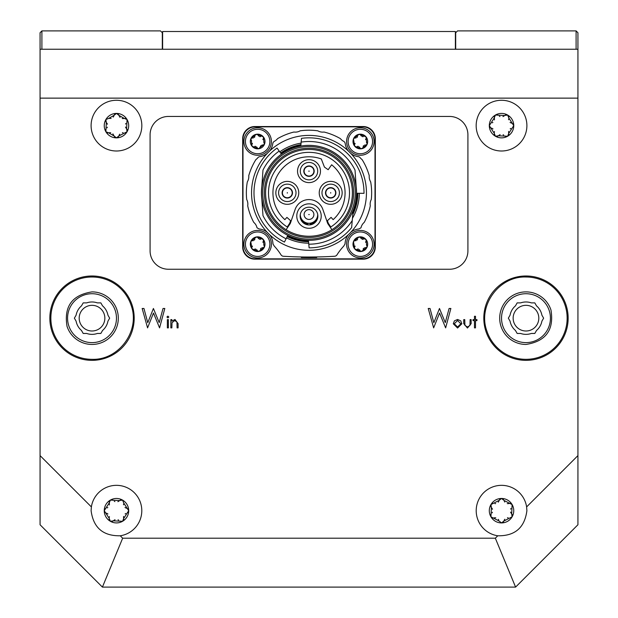 <?xml version="1.0" encoding="UTF-8"?>
<svg xmlns="http://www.w3.org/2000/svg" width="618" height="618" viewBox="0 0 618 618"><rect width="100%" height="100%" fill="white"/><g stroke="black" fill="none" stroke-linecap="round" stroke-linejoin="round"><path stroke-width="0.93" d="M455.69 49.239L455.69 32.731L457.521 30.9L576.1 30.9L577.93 32.731L577.93 98.131L40.07 98.131L40.07 455.605L91.387 506.922L91.101 510.7C93.364 527.718 103.075 536.084 120.247 535.783A25.369 25.369 0 0 0 118.362 485.408A25.369 25.369 0 0 0 91.387 506.922M40.07 98.131L40.07 32.731L41.9 30.9L160.479 30.9L162.31 32.731L162.31 49.239M41.9 30.9L41.9 49.239M576.1 49.239L576.1 30.9M111.124 118.417L108.698 118.409L105.887 119.529A12.221 12.221 0 0 1 127.053 119.529A12.221 12.221 0 0 1 116.47 137.86A12.221 12.221 0 0 1 105.887 119.529L106.319 122.526L107.084 123.484M107.192 123.685L107.432 124.233M105.778 121.761L105.585 121.105M120.054 117.397L118.849 115.296L116.47 113.411L114.091 115.296L113.642 116.431M113.527 116.624L113.171 117.103M114.477 114.446L114.948 113.944M117.984 113.944L118.471 114.454M112.885 133.874L114.091 135.983L116.47 137.86L118.849 135.983L127.053 131.75L126.613 128.753L127.053 119.529L124.241 118.409L123.028 118.586M122.804 118.579L122.209 118.509M125.191 118.316L125.84 118.478M127.354 121.105L127.153 121.777M125.562 124.079L125.879 123.438M106.319 122.526L105.887 131.75L108.698 132.87L109.911 132.692M114.091 135.983L108.698 132.87M108.698 118.409L114.091 115.296M118.849 115.296L124.241 118.409M122.364 132.739L123.075 132.692M118.849 135.983L119.297 134.84M119.413 134.647L119.768 134.168M110.135 132.692L110.73 132.762M118.447 136.856L117.992 137.335M114.956 137.335L114.469 136.817M107.37 127.192L107.061 127.833M107.771 132.963L107.099 132.8M105.578 130.174L105.786 129.494M126.613 128.753L125.856 127.787M125.748 127.594L125.508 127.045M127.161 129.51L127.354 130.166M125.84 132.8L125.153 132.963M113.357 520.843L122.58 521.283L123.7 518.463L128.691 510.7L123.7 502.928L122.58 500.109L119.583 500.549L110.359 500.109L109.239 502.928L104.249 510.7L109.239 518.463L110.359 521.283A12.221 12.221 0 0 1 110.359 500.109A12.221 12.221 0 0 1 128.691 510.7A12.221 12.221 0 0 1 110.359 521.283L113.357 520.843L114.315 520.086M114.515 519.977L115.064 519.738M112.576 521.399L111.935 521.584M109.309 520.07L109.147 519.383M109.371 516.594L109.417 517.305M106.126 513.079L107.269 513.527M107.455 513.643L107.934 513.998M105.276 512.693L104.774 512.222M104.774 509.186L105.284 508.699M107.818 507.502L107.223 507.896M109.239 502.928L109.417 504.141M109.409 504.365L109.347 504.96M109.147 502.001L109.309 501.329M111.935 499.808L112.615 500.016M114.917 501.6L114.276 501.291M123.569 504.806L123.523 504.095M126.814 508.32L125.67 507.872M125.485 507.757L124.998 507.401M125.122 513.898L125.717 513.504M123.7 518.463L123.523 517.251M123.523 517.034L123.592 516.439M127.663 508.707L128.165 509.178M128.165 512.214L127.648 512.701M118.023 519.792L118.664 520.109M123.793 519.398L123.631 520.07M119.583 500.549L118.617 501.314M118.424 501.422L117.876 501.661M120.363 499.993L121.004 499.808M511.681 513.813L512.113 504.589L503.909 500.356L501.53 498.471L499.151 500.356L490.947 504.589L491.387 507.587L490.947 516.81L499.151 521.044L501.53 522.921L503.909 521.044L512.113 516.81A12.221 12.221 0 0 1 490.947 516.81A12.221 12.221 0 0 1 501.53 498.471A12.221 12.221 0 0 1 512.113 516.81L511.681 513.813L510.916 512.847M510.808 512.654L510.568 512.106M512.222 514.57L512.415 515.234M507.424 517.799L508.135 517.753M503.909 521.044L504.358 519.9M504.473 519.707L504.829 519.228M503.508 521.916L503.052 522.395M498.332 519.352L498.726 519.947M493.759 517.93L494.972 517.753M495.196 517.753L495.79 517.822M492.809 518.023L492.16 517.861M490.646 515.234L490.846 514.555M492.438 512.252L492.121 512.894M495.636 503.6L494.925 503.647M499.151 500.356L498.703 501.499M498.587 501.685L498.232 502.164M504.728 502.048L504.334 501.453M509.302 503.469L508.089 503.647M507.865 503.639L507.27 503.577M499.553 499.483L500.008 499.004M503.044 499.004L503.508 499.483M510.63 509.147L510.939 508.506M510.229 503.376L510.901 503.539M491.387 507.587L492.144 508.544M492.252 508.745L492.492 509.294M490.839 506.83L490.646 506.165M492.16 503.539L492.847 503.376M504.643 115.489L495.42 115.048L494.3 117.868L489.309 125.639L494.3 133.403L495.42 136.223L498.417 135.782L507.641 136.223L508.761 133.403L513.751 125.639L508.761 117.868L507.641 115.048A12.221 12.221 0 0 1 507.641 136.223A12.221 12.221 0 0 1 489.309 125.639A12.221 12.221 0 0 1 507.641 115.048L504.643 115.489L503.685 116.254M503.485 116.362L502.936 116.593M505.424 114.933L506.065 114.747M508.691 116.269L508.853 116.957M508.629 119.745L508.583 119.027M511.874 123.26L510.731 122.804M510.545 122.688L510.066 122.333M512.724 123.646L513.226 124.118M510.182 128.838L510.777 128.444M508.761 133.403L508.583 132.19M508.591 131.966L508.653 131.379M508.853 134.338L508.691 135.01M506.065 136.524L505.385 136.323M503.083 134.732L503.724 135.048M494.431 131.534L494.477 132.244M491.186 128.019L492.33 128.467M492.515 128.583L493.002 128.938M492.878 122.434L492.283 122.835M494.3 117.868L494.477 119.081M494.477 119.305L494.408 119.9M490.337 127.632L489.835 127.153M499.977 116.539L499.336 116.23M494.207 116.941L494.369 116.269M496.996 114.747L497.675 114.956M498.417 135.782L499.383 135.025M499.576 134.917L500.124 134.678M497.637 136.339L496.996 136.524M494.369 135.01L494.207 134.322M162.619 49.239L162.619 31.51L455.381 31.51L455.381 49.239M91.101 125.639A25.369 25.369 0 0 0 116.47 151.001A25.369 25.369 0 0 0 141.831 125.639A25.369 25.369 0 0 0 116.47 100.27A25.369 25.369 0 0 0 91.101 125.639M476.169 125.639A25.369 25.369 0 0 0 501.53 151.001A25.369 25.369 0 0 0 526.899 125.639A25.369 25.369 0 0 0 501.53 100.27A25.369 25.369 0 0 0 476.169 125.639M497.753 535.783C514.925 536.084 524.636 527.718 526.899 510.7L526.613 506.922A25.369 25.369 0 0 0 499.638 485.408A25.369 25.369 0 0 0 497.753 535.783L495.335 538.201L515.59 587.1L102.41 587.1L40.07 524.759L40.07 455.605M538.811 318.17A12.839 12.839 0 0 1 525.98 331.001A12.839 12.839 0 0 1 513.141 318.17A12.839 12.839 0 0 1 525.98 305.331A12.839 12.839 0 0 1 538.811 318.17M104.859 318.17A12.839 12.839 0 0 1 92.02 331.001A12.839 12.839 0 0 1 79.189 318.17A12.839 12.839 0 0 1 92.02 305.331A12.839 12.839 0 0 1 104.859 318.17M467.447 328.034L463.739 323.569L463.739 319.614L464.759 319.614L464.914 325.385L467.455 327.015L469.958 325.47L470.128 319.614L471.14 319.614L471.14 323.639L467.447 328.034M473.033 319.614L474.477 319.614L474.477 316.277L475.497 316.277L475.497 319.614L476.949 319.614L476.949 320.626L475.497 320.626L475.497 327.888L474.477 327.888L474.477 320.626L473.033 320.626L473.033 319.614M467.911 250.908L467.911 134.786A18.339 18.339 0 0 0 449.58 116.447L168.42 116.447A18.339 18.339 0 0 0 150.089 134.786L150.089 250.908A18.339 18.339 0 0 0 168.42 269.247L449.58 269.247A18.339 18.339 0 0 0 467.911 250.908A18.339 18.339 0 0 1 449.58 269.247L168.42 269.247A18.339 18.339 0 0 1 150.089 250.908L150.089 134.786A18.339 18.339 0 0 1 168.42 116.447L449.58 116.447A18.339 18.339 0 0 1 467.911 134.786L467.911 250.908M526.613 506.922L577.93 455.605L577.93 98.131M120.247 535.783L122.665 538.201L495.335 538.201M453.288 323.77L454.423 320.835L457.575 319.467L460.719 320.835L461.855 323.77L457.575 328.034L453.288 323.77M433.643 327.888L428.228 308.482L430.028 308.482L433.828 322.712L439.475 308.482L445.277 322.611L449.093 308.482L450.87 308.482L445.64 327.888L439.552 313.048L433.643 327.888M171.858 327.888L170.846 327.888L170.846 319.614L171.858 319.614L171.858 321.105L175.01 319.467L178.1 323.662L178.1 327.888L177.088 327.888L176.964 322.109L174.832 320.487L172.02 322.673L171.858 327.888M168.374 327.888L167.362 327.888L167.362 319.614L168.374 319.614L168.374 327.888M167.864 317.876L166.93 317.003L167.864 316.13L168.814 317.003L167.864 317.876M147.571 327.888L142.163 308.482L143.963 308.482L147.756 322.712L153.411 308.482L159.205 322.611L163.021 308.482L164.805 308.482L159.568 327.888L153.48 313.048L147.571 327.888M577.93 455.605L577.93 524.759L515.59 587.1M40.07 49.239L577.93 49.239M122.665 538.201L102.41 587.1M460.835 323.778L457.575 320.487L454.307 323.778L457.575 327.015L460.835 323.778M97.389 302.89A16.199 16.199 0 0 0 86.651 302.89L83.198 302.89L81.476 305.879A16.199 16.199 0 0 0 76.099 315.18L74.376 318.17L76.099 321.159A16.199 16.199 0 0 0 81.476 330.46L83.198 333.45L86.651 333.45A16.199 16.199 0 0 0 97.389 333.45L100.842 333.45L102.565 330.46A16.199 16.199 0 0 0 107.941 321.159L109.664 318.17L107.941 315.18A16.199 16.199 0 0 0 102.565 305.879L100.842 302.89L97.389 302.89M92.02 359.328C118.934 360.356 140.456 330.73 131.171 305.446A41.167 41.167 0 0 0 92.02 277.003A41.167 41.167 0 0 0 52.87 330.885A41.167 41.167 0 0 0 92.02 359.328M51.912 331.202A42.171 42.171 0 0 0 92.02 360.34A42.171 42.171 0 0 0 132.128 305.137A42.171 42.171 0 0 0 92.02 275.991A42.171 42.171 0 0 0 51.912 331.202A42.171 42.171 0 0 0 92.02 360.34A42.171 42.171 0 0 0 132.128 305.137A42.171 42.171 0 0 0 92.02 275.991A42.171 42.171 0 0 0 51.912 331.202M117.018 310.043A26.28 26.28 0 0 0 92.02 291.889C72.136 294.956 63.801 306.428 67.022 326.289A26.28 26.28 0 0 0 92.02 344.45A26.28 26.28 0 0 0 117.018 310.043M92.02 293.72A24.45 24.45 0 0 0 68.768 325.725A24.45 24.45 0 0 0 92.02 342.619A24.45 24.45 0 0 0 115.272 310.615A24.45 24.45 0 0 0 92.02 293.72M520.611 333.45A16.199 16.199 0 0 0 531.349 333.45L534.802 333.45L536.524 330.46A16.199 16.199 0 0 0 541.901 321.159L543.624 318.17L541.901 315.18A16.199 16.199 0 0 0 536.524 305.879L534.802 302.89L531.349 302.89A16.199 16.199 0 0 0 520.611 302.89L517.158 302.89L515.435 305.879A16.199 16.199 0 0 0 510.059 315.18L508.336 318.17L510.059 321.159A16.199 16.199 0 0 0 515.435 330.46L517.158 333.45L520.611 333.45M525.98 277.003C499.066 275.983 477.544 305.609 486.829 330.885A41.167 41.167 0 0 0 525.98 359.328A41.167 41.167 0 0 0 565.13 305.446A41.167 41.167 0 0 0 525.98 277.003M566.088 305.137A42.171 42.171 0 0 0 525.98 275.991A42.171 42.171 0 0 0 485.872 331.202A42.171 42.171 0 0 0 525.98 360.34A42.171 42.171 0 0 0 566.088 305.137A42.171 42.171 0 0 0 525.98 275.991A42.171 42.171 0 0 0 485.872 331.202A42.171 42.171 0 0 0 525.98 360.34A42.171 42.171 0 0 0 566.088 305.137M500.982 326.289A26.28 26.28 0 0 0 525.98 344.45C545.864 341.375 554.199 329.912 550.978 310.043A26.28 26.28 0 0 0 525.98 291.889A26.28 26.28 0 0 0 500.982 326.289M525.98 342.619A24.45 24.45 0 0 0 549.232 310.615A24.45 24.45 0 0 0 525.98 293.72A24.45 24.45 0 0 0 502.728 325.725A24.45 24.45 0 0 0 525.98 342.619M254.91 126.528L363.09 126.528A12.221 12.221 0 0 1 375.319 138.756L375.319 246.937A12.221 12.221 0 0 1 363.09 259.166L254.91 259.166A12.221 12.221 0 0 1 242.681 246.937L242.681 138.756A12.221 12.221 0 0 1 254.91 126.528M269.626 234.685A15.28 15.28 0 0 1 272.909 243.237A3.059 3.059 0 0 0 273.473 244.828A9.78 9.78 0 0 1 274.238 246.072A61.12 61.12 0 0 1 281.02 254.848A3.059 3.059 0 0 0 283.407 256.261A427.849 427.849 0 0 0 283.415 256.261A427.849 427.849 0 0 0 334.593 256.261A3.059 3.059 0 0 0 336.98 254.848A61.12 61.12 0 0 1 343.762 246.072A9.78 9.78 0 0 1 344.527 244.828A3.059 3.059 0 0 0 345.091 243.237A15.28 15.28 0 0 1 348.374 234.685M316.092 257.575L316.655 257.567L316.092 257.575L316.655 257.567L316.655 256.957L309.564 257.026L309.564 257.636L301.345 257.567L301.908 257.575L301.345 257.567L301.345 256.957L301.908 256.964L301.345 256.957M308.436 257.636L308.436 257.026L305.601 257.011M350.839 232.221A15.28 15.28 0 0 1 358.865 228.977L360.997 227.795A9.78 9.78 0 0 1 364.265 222.349A62.65 62.65 0 0 0 370.298 205.771A9.78 9.78 0 0 1 371.294 199.498A62.65 62.65 0 0 0 370.676 181.87A9.78 9.78 0 0 1 369.247 175.674A62.65 62.65 0 0 0 362.078 159.56A9.78 9.78 0 0 1 360.186 157.76A3.059 3.059 0 0 0 358.224 156.64A15.28 15.28 0 0 1 350.839 153.473M348.374 151.008A15.28 15.28 0 0 1 345.199 143.577A3.059 3.059 0 0 0 343.593 141.283A9.78 9.78 0 0 1 340.41 138.641A62.65 62.65 0 0 0 324.056 132.036A9.78 9.78 0 0 1 317.822 130.823A62.65 62.65 0 0 0 300.178 130.823A9.78 9.78 0 0 1 293.944 132.036A62.65 62.65 0 0 0 277.59 138.641A9.78 9.78 0 0 1 274.407 141.283A3.059 3.059 0 0 0 272.801 143.577A15.28 15.28 0 0 1 269.626 151.008M267.161 153.473A15.28 15.28 0 0 1 259.776 156.64A3.059 3.059 0 0 0 257.814 157.76A9.78 9.78 0 0 1 255.922 159.56A62.65 62.65 0 0 0 248.753 175.674A9.78 9.78 0 0 1 247.324 181.87A62.65 62.65 0 0 0 246.706 199.498A9.78 9.78 0 0 1 247.702 205.771A62.65 62.65 0 0 0 253.735 222.349A9.78 9.78 0 0 1 257.003 227.795L259.135 228.977A15.28 15.28 0 0 1 267.161 232.221M246.567 255.28A12.221 12.221 0 0 0 255.211 258.857L362.789 258.857A12.221 12.221 0 0 0 375.01 246.636L375.01 139.058A12.221 12.221 0 0 0 362.789 126.837L255.211 126.837A12.221 12.221 0 0 0 242.99 139.058L242.99 246.636A12.221 12.221 0 0 0 246.567 255.28M356.169 186.628A47.578 47.578 0 0 1 356.578 193.264L364.01 193.326A55.01 55.01 0 0 0 301.476 138.355L300.804 146.072M356.377 189.533L355.018 170.074A51.34 51.34 0 0 0 301.151 142.109M261.831 199.066A47.578 47.578 0 0 1 261.831 186.628M272.94 192.847A36.06 36.06 0 0 1 321.298 158.95L324.427 167.084L328.181 169.718L331.642 164.774A36.06 36.06 0 0 1 333.133 219.645L331.086 217.374L327.409 220.68L328.312 223.299L330.792 226.976A40.494 40.494 0 0 0 339.63 166.358A40.494 40.494 0 0 0 278.37 166.358A40.494 40.494 0 0 0 287.208 226.976L289.688 223.299L290.591 220.68L286.914 217.374L284.867 219.645A36.06 36.06 0 0 1 272.94 192.847M309 203.847A12.221 12.221 0 0 0 296.779 216.076A12.221 12.221 0 0 0 309 228.297A12.221 12.221 0 0 0 321.221 216.076A12.221 12.221 0 0 0 309 203.847M309 165.956A5.199 5.199 0 0 1 314.199 171.147A5.199 5.199 0 0 1 309 176.346A5.199 5.199 0 0 1 303.801 171.147A5.199 5.199 0 0 1 309 165.956M309 159.691A11.464 11.464 0 0 0 297.536 171.147A11.464 11.464 0 0 0 309 182.611A11.464 11.464 0 0 0 320.464 171.147A11.464 11.464 0 0 0 309 159.691M335.891 192.847A5.199 5.199 0 0 1 330.7 198.046A5.199 5.199 0 0 1 325.501 192.847A5.199 5.199 0 0 1 330.7 187.648A5.199 5.199 0 0 1 335.891 192.847M342.156 192.847A11.464 11.464 0 0 0 330.7 181.383A11.464 11.464 0 0 0 319.236 192.847A11.464 11.464 0 0 0 330.7 204.311A11.464 11.464 0 0 0 342.156 192.847M282.109 192.847A5.199 5.199 0 0 1 287.3 187.648A5.199 5.199 0 0 1 292.499 192.847A5.199 5.199 0 0 1 287.3 198.046A5.199 5.199 0 0 1 282.109 192.847M275.844 192.847A11.464 11.464 0 0 0 287.3 204.311A11.464 11.464 0 0 0 298.764 192.847A11.464 11.464 0 0 0 287.3 181.383A11.464 11.464 0 0 0 275.844 192.847M331.905 229.711L327.694 223.469L322.866 209.463A14.67 14.67 0 0 0 295.134 209.463L290.305 223.469L286.095 229.711M290.205 223.623A36.06 36.06 0 0 1 289.688 223.299M289.518 223.554A36.369 36.369 0 0 0 290.035 223.878M328.312 223.299A36.06 36.06 0 0 1 327.795 223.623M327.965 223.878A36.369 36.369 0 0 0 328.482 223.554M328.652 223.809A36.671 36.671 0 0 1 328.135 224.133M305.516 240.209L306.088 240.248L305.516 240.209M309 145.354A47.493 47.493 0 0 0 261.507 192.847A47.493 47.493 0 0 0 309 240.34A47.493 47.493 0 0 0 356.493 192.847A47.493 47.493 0 0 0 309 145.354M308.452 240.332L309.108 247.857A55.01 55.01 0 0 0 351.627 227.617L353.133 210.383M308.784 244.187A51.34 51.34 0 0 0 352.245 220.518M287.185 236.609A48.899 48.899 0 0 0 308.575 241.738M281.422 154.183L279.189 151.047A51.34 51.34 0 0 0 262.982 170.074L261.623 189.533M261.623 196.161L262.982 215.62A51.34 51.34 0 0 0 286.095 238.795L287.81 235.35M279.189 151.047L277.057 148.065A55.01 55.01 0 0 0 284.458 242.078L286.095 238.795M300.927 144.62A48.899 48.899 0 0 0 280.603 153.04M352.762 214.662A48.899 48.899 0 0 0 357.892 193.272M316.655 257.567L309.564 257.636M251.549 192.847A57.451 57.451 0 0 0 309 250.298A57.451 57.451 0 0 0 366.451 192.847A57.451 57.451 0 0 0 309 135.396A57.451 57.451 0 0 0 251.549 192.847M301.059 143.129A50.352 50.352 0 0 0 279.761 151.858M286.536 237.907A50.352 50.352 0 0 0 308.699 243.198M352.438 218.301A50.352 50.352 0 0 0 359.344 193.287M311.912 240.248L312.484 240.209L311.912 240.248M309 237.466A44.62 44.62 0 0 1 264.38 192.847A44.62 44.62 0 0 1 309 148.227A44.62 44.62 0 0 1 353.62 192.847A44.62 44.62 0 0 1 309 237.466M309 236.246A43.399 43.399 0 0 1 265.601 192.847A43.399 43.399 0 0 1 309 149.448A43.399 43.399 0 0 1 352.399 192.847A43.399 43.399 0 0 1 309 236.246M289.865 224.133A36.671 36.671 0 0 1 289.348 223.809M309 207.208A8.861 8.861 0 0 1 317.861 216.076A8.861 8.861 0 0 1 309 224.937A8.861 8.861 0 0 1 300.139 216.076A8.861 8.861 0 0 1 309 207.208M314.809 221.028A7.64 7.64 0 0 1 310.066 223.639L310.066 223.191M310.066 224.411L310.066 223.639L310.066 224.411A8.405 8.405 0 0 0 317.351 217.018M300.649 217.018A8.405 8.405 0 0 0 307.934 224.411L307.934 223.639A7.64 7.64 0 0 1 303.191 221.028M307.934 223.191L307.934 224.411M304.11 171.147A4.89 4.89 0 0 1 309 166.257A4.89 4.89 0 0 1 313.89 171.147A4.89 4.89 0 0 0 309 166.257A4.89 4.89 0 0 0 304.11 171.147A4.89 4.89 0 0 0 309 176.037A4.89 4.89 0 0 0 313.89 171.147M317.706 171.147A8.706 8.706 0 0 0 309 162.441A8.706 8.706 0 0 0 300.294 171.147A8.706 8.706 0 0 0 309 179.861A8.706 8.706 0 0 0 317.706 171.147M330.7 187.957A4.89 4.89 0 0 1 335.589 192.847A4.89 4.89 0 0 1 330.7 197.737A4.89 4.89 0 0 0 335.589 192.847A4.89 4.89 0 0 0 330.7 187.957A4.89 4.89 0 0 0 325.81 192.847A4.89 4.89 0 0 0 330.7 197.737M330.7 201.553A8.706 8.706 0 0 0 339.406 192.847A8.706 8.706 0 0 0 330.7 184.141A8.706 8.706 0 0 0 321.986 192.847A8.706 8.706 0 0 0 330.7 201.553M313.89 214.546A4.89 4.89 0 0 1 309 219.436A4.89 4.89 0 0 1 304.11 214.546A4.89 4.89 0 0 0 309 219.436A4.89 4.89 0 0 0 313.89 214.546A4.89 4.89 0 0 0 309 209.656A4.89 4.89 0 0 0 304.11 214.546M300.294 214.431A8.706 8.706 0 0 0 309 223.252A8.706 8.706 0 0 0 317.706 214.431M287.3 197.737A4.89 4.89 0 0 1 282.411 192.847A4.89 4.89 0 0 1 287.3 187.957A4.89 4.89 0 0 1 292.19 192.847A4.89 4.89 0 0 1 287.3 197.737A4.89 4.89 0 0 0 292.19 192.847A4.89 4.89 0 0 0 287.3 187.957M287.3 184.141A8.706 8.706 0 0 0 278.594 192.847A8.706 8.706 0 0 0 287.3 201.553A8.706 8.706 0 0 0 296.014 192.847A8.706 8.706 0 0 0 287.3 184.141M263.979 244.975L263.283 239.483L256.393 236.964L250.769 241.669L252.036 248.899L258.927 251.41L264.55 246.706A7.331 7.331 0 0 1 252.036 248.899A7.331 7.331 0 0 1 256.393 236.964A7.331 7.331 0 0 1 264.55 246.706L263.701 244.774M263.94 247.447L263.546 247.617M260.417 249.023L261.051 248.235M261.939 247.756L262.65 247.64M254.848 249L255.844 249.147M256.709 249.672L257.165 250.236M253.28 249.417L252.862 249.394M251.696 247.996L251.742 247.579M252.438 246.095L252.159 246.806M244.11 246.559A13.751 13.751 0 0 1 255.288 230.645A13.751 13.751 0 0 1 271.202 241.816A13.751 13.751 0 0 1 260.031 257.737A13.751 13.751 0 0 1 244.11 246.559A13.751 13.751 0 0 0 260.031 257.737A13.751 13.751 0 0 0 271.202 241.816M254.902 239.351L254.268 240.139M253.38 240.626L252.669 240.742M260.472 239.382L259.467 239.228M258.61 238.702L258.154 238.146M262.882 242.279L263.152 241.568M262.04 238.957L262.457 238.988M263.623 240.379L263.577 240.804M251.379 240.927L251.765 240.757M252.036 146.219L252.013 146.188A7.331 7.331 0 0 1 256.393 134.284A7.331 7.331 0 0 1 264.55 144.017L263.701 142.086M263.94 144.767L263.546 144.936M260.139 147.37L264.55 144.017A7.331 7.331 0 0 1 258.927 148.729L260.178 147.022M260.417 146.342L261.051 145.554M261.939 145.068L262.65 144.952M258.927 148.729A7.331 7.331 0 0 1 252.036 146.211L258.896 148.737M254.848 146.311L255.844 146.466M256.709 146.991L257.165 147.547M253.28 146.736L252.862 146.705M251.696 145.315L251.742 144.89M252.438 143.415L252.159 144.125M244.11 143.878A13.751 13.751 0 0 1 255.288 127.957A13.751 13.751 0 0 1 271.202 139.135A13.751 13.751 0 0 1 260.031 155.048A13.751 13.751 0 0 1 244.11 143.878A13.751 13.751 0 0 0 260.031 155.048A13.751 13.751 0 0 0 271.202 139.135M263.979 142.294L263.283 136.794L256.393 134.284L250.769 138.988L251.611 140.919M251.341 140.719L252.036 146.211M254.902 136.671L254.268 137.459M253.38 137.938L252.669 138.053M260.472 136.694L259.467 136.547M258.61 136.022L258.154 135.458M262.882 139.598L263.152 138.88M262.04 136.277L262.457 136.3M263.623 137.698L263.577 138.115M251.379 138.247L251.765 138.077M366.659 244.975L365.964 239.483L359.073 236.964L353.45 241.669L354.717 248.899L361.607 251.41L367.231 246.706A7.331 7.331 0 0 1 354.717 248.899A7.331 7.331 0 0 1 359.073 236.964A7.331 7.331 0 0 1 367.231 246.706L366.389 244.774M366.621 247.447L366.235 247.617M363.098 249.023L363.732 248.235M364.62 247.756L365.331 247.64M357.528 249L358.533 249.147M359.39 249.672L359.846 250.236M355.96 249.417L355.543 249.394M354.377 247.996L354.423 247.579M355.118 246.095L354.848 246.806M346.798 246.559A13.751 13.751 0 0 1 357.969 230.645A13.751 13.751 0 0 1 373.89 241.816A13.751 13.751 0 0 1 362.712 257.737A13.751 13.751 0 0 1 346.798 246.559A13.751 13.751 0 0 0 362.712 257.737A13.751 13.751 0 0 0 373.89 241.816M357.583 239.351L356.949 240.139M356.061 240.626L355.35 240.742M363.152 239.382L362.156 239.228M361.291 238.702L360.835 238.146M365.562 242.279L365.841 241.568M364.72 238.957L365.138 238.988M366.304 240.379L366.258 240.804M354.06 240.927L354.454 240.757M366.659 142.294L365.964 136.794L359.073 134.284L353.45 138.988L354.717 146.211L361.607 148.729L367.231 144.017A7.331 7.331 0 0 1 354.717 146.211A7.331 7.331 0 0 1 359.073 134.284A7.331 7.331 0 0 1 367.231 144.017L366.389 142.086M366.621 144.767L366.235 144.936M363.098 146.342L363.732 145.554M364.62 145.068L365.331 144.952M357.528 146.311L358.533 146.466M359.39 146.991L359.846 147.547M355.96 146.736L355.543 146.705M354.377 145.315L354.423 144.89M355.118 143.415L354.848 144.125M346.798 143.878A13.751 13.751 0 0 1 357.969 127.957A13.751 13.751 0 0 1 373.89 139.135A13.751 13.751 0 0 1 362.712 155.048A13.751 13.751 0 0 1 346.798 143.878A13.751 13.751 0 0 0 362.712 155.048A13.751 13.751 0 0 0 373.89 139.135M357.583 136.671L356.949 137.459M356.061 137.938L355.35 138.053M363.152 136.694L362.156 136.547M361.291 136.022L360.835 135.458M365.562 139.598L365.841 138.88M364.72 136.277L365.138 136.3M366.304 137.698L366.258 138.115M354.06 138.247L354.454 138.077M68.768 325.725A24.45 24.45 0 0 0 92.02 342.619A24.45 24.45 0 0 0 115.272 310.615M549.232 310.615A24.45 24.45 0 0 0 525.98 293.72A24.45 24.45 0 0 0 502.728 325.725M287.725 235.512A47.679 47.679 0 0 0 308.467 240.518M308.544 241.375A48.528 48.528 0 0 1 287.347 236.277M300.819 145.879A47.679 47.679 0 0 0 281.314 154.036M280.819 153.341A48.528 48.528 0 0 1 300.896 144.998M353.079 211.008A47.679 47.679 0 0 0 356.671 193.264M357.528 193.272A48.528 48.528 0 0 1 352.847 213.635M261.507 192.847A47.493 47.493 0 0 0 309 240.34A47.493 47.493 0 0 0 356.493 192.847M262.735 192.847A46.265 46.265 0 0 0 309 239.112A46.265 46.265 0 0 0 355.265 192.847A46.265 46.265 0 0 0 309 146.582A46.265 46.265 0 0 0 262.735 192.847M309.263 171.147L308.737 171.147L309.263 171.147M330.7 193.11L330.7 192.584L330.7 193.11M308.737 214.546L309.263 214.546L308.737 214.546M287.3 192.584L287.3 193.11L287.3 192.584M245.616 246.296A12.221 12.221 0 0 1 255.551 232.144A12.221 12.221 0 0 1 269.703 242.078A12.221 12.221 0 0 1 259.769 256.231A12.221 12.221 0 0 1 245.616 246.296M245.616 143.615A12.221 12.221 0 0 1 255.551 129.463A12.221 12.221 0 0 1 269.703 139.398A12.221 12.221 0 0 1 259.769 153.55A12.221 12.221 0 0 1 245.616 143.615M348.297 246.296A12.221 12.221 0 0 1 358.231 232.144A12.221 12.221 0 0 1 372.384 242.078A12.221 12.221 0 0 1 362.449 256.231A12.221 12.221 0 0 1 348.297 246.296M348.297 143.615A12.221 12.221 0 0 1 358.231 129.463A12.221 12.221 0 0 1 372.384 139.398A12.221 12.221 0 0 1 362.449 153.55A12.221 12.221 0 0 1 348.297 143.615M301.298 256.957L301.298 257.567M316.702 256.957L316.702 257.567"/></g></svg>
